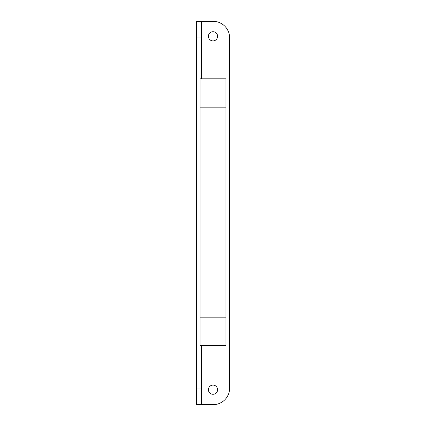 <?xml version="1.0" encoding="UTF-8"?>
<svg xmlns="http://www.w3.org/2000/svg" width="426" height="426" viewBox="0 0 426 426"><rect width="100%" height="100%" fill="white"/><g stroke="black" fill="none" stroke-linecap="round" stroke-linejoin="round"><path stroke-width="0.64" d="M225.918 317.184L225.918 78.81L200.082 78.81L200.082 345.523L225.918 345.523L225.918 317.184L200.082 317.184M225.918 107.15L200.082 107.15M208.415 389.699A4.585 4.585 0 0 1 213 385.115A4.585 4.585 0 0 1 217.585 389.699A4.585 4.585 0 0 1 213 394.279A4.585 4.585 0 0 1 208.415 389.699M208.415 36.301A4.585 4.585 0 0 1 213 31.721A4.585 4.585 0 0 1 217.585 36.301A4.585 4.585 0 0 1 213 40.885A4.585 4.585 0 0 1 208.415 36.301M196.333 388.033L201.333 388.033L201.333 404.599L214.667 404.615L196.333 404.599L196.333 21.401L214.667 21.385L201.333 21.401L201.333 37.967L196.333 37.967M214.667 404.615A16.667 16.667 0 0 0 229.667 388.033L229.667 37.967A16.667 16.667 0 0 0 214.667 21.385M201.333 388.033L201.333 345.523M201.333 78.81L201.333 37.967M201.498 404.615L201.498 345.523M201.498 78.81L201.498 21.385"/></g></svg>
